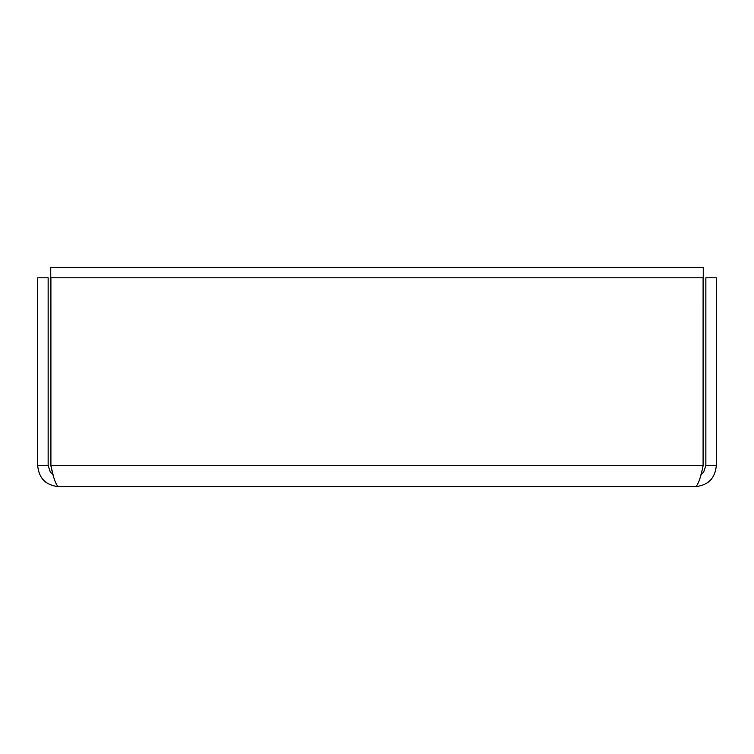 <?xml version="1.0" encoding="UTF-8"?>
<svg xmlns="http://www.w3.org/2000/svg" width="754" height="754" viewBox="0 0 754 754"><rect width="100%" height="100%" fill="white"/><g stroke="black" fill="none" stroke-linecap="round" stroke-linejoin="round"><path stroke-width="1.13" d="M58.576 486.622C56.022 485.369 53.468 478.404 50.904 465.736L50.904 277.821L703.096 277.821L703.096 465.736C700.532 478.404 697.978 485.369 695.424 486.622L58.576 486.622C45.919 485.359 38.954 478.404 37.7 465.736L37.7 277.821L48.143 277.821L48.143 465.736L37.7 465.736M53.044 474.568L50.424 472.249L48.143 465.736M695.424 486.622C708.081 485.359 715.046 478.404 716.3 465.736L716.3 277.821L705.857 277.821L705.857 465.736L716.3 465.736M700.956 474.568L703.576 472.249L705.857 465.736M703.096 465.736L50.904 465.736L53.034 474.568M703.096 345.681L703.246 267.378L50.754 267.378L50.904 345.681"/></g></svg>
